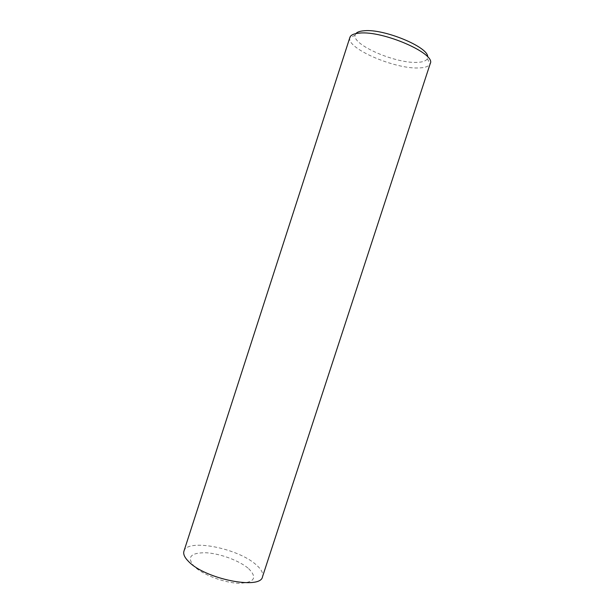 <?xml version="1.0" encoding="UTF-8"?>
<svg xmlns="http://www.w3.org/2000/svg" width="614" height="614" viewBox="0 0 614 614"><rect width="100%" height="100%" fill="white"/><g stroke="black" fill="none" stroke-linecap="round" stroke-linejoin="round"><path stroke-width="0.46" stroke-dasharray="3.07 2.3" d="M349.888 37.431L349.773 37.907C346.902 48.567 394.388 68.983 418.303 67.962C424.758 67.839 428.679 66.519 430.061 63.994L430.245 63.541M183.947 551.18C187.132 538.133 238.04 548.21 256.153 564.773C261.349 569.27 263.475 573.253 262.523 576.715M355.867 33.593L355.099 35.167C352.221 44.868 395.232 63.48 416.822 62.375C422.639 62.221 426.147 60.978 427.367 58.645L427.666 56.925M248.67 568.679C257.619 577.751 254.472 582.625 239.23 583.3C224.432 582.978 202.605 574.742 194.131 566.361C186.541 557.197 190.478 552.661 205.943 552.754C220.188 553.513 239.613 560.72 248.67 568.679M427.367 58.645L430.061 63.994M355.099 35.167L349.773 37.907"/><path stroke-width="0.92" d="M430.245 63.541C436.262 53.817 383.174 30.493 359.643 33.095C353.979 33.54 350.724 34.983 349.888 37.431L183.947 551.18C183.041 554.12 184.637 557.604 188.728 561.649C205.229 579.155 260.912 590.062 262.523 576.715L430.245 63.541M427.666 56.925C428.887 47.247 383.98 28.52 364.11 30.769C359.957 31.091 357.21 32.028 355.867 33.593"/></g></svg>
